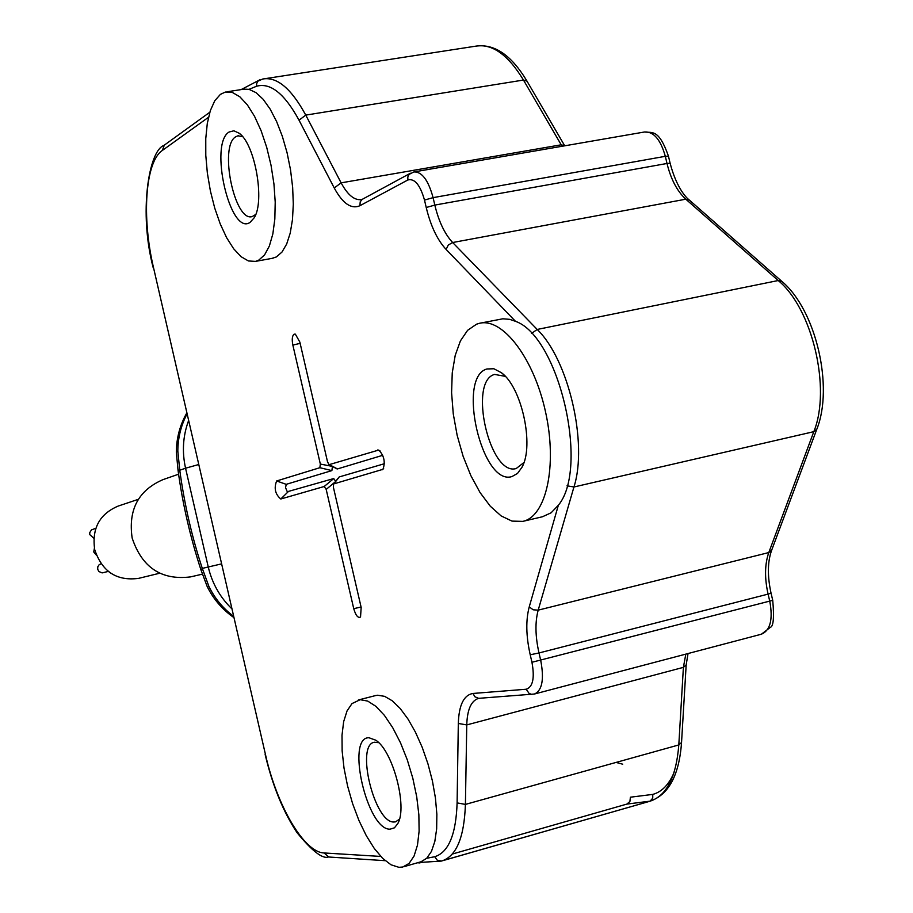 <?xml version="1.0" encoding="UTF-8"?>
<svg xmlns="http://www.w3.org/2000/svg" width="913" height="913" viewBox="0 0 913 913"><rect width="100%" height="100%" fill="white"/><g stroke="black" fill="none" stroke-linecap="round" stroke-linejoin="round"><path stroke-width="1.37" d="M616.07 762.423L622.712 764.192M138.32 499.331L118.199 506.064C99.517 513.985 91.688 528.513 94.712 549.649C102.096 571.686 116.738 581.25 138.616 578.363L159.649 573.238M107.289 570.568L110.827 573.238M101.069 563.778L99.118 564.748L97.794 566.79L97.691 569.278L98.935 571.549L102.142 572.896L108.099 571.47M95.831 528.285L91.46 529.905L89.725 532.678L89.771 534.619L93.799 538.248M94.416 548.257L93.731 551.943L96.424 555.218M178.765 474.144L163.005 479.622C138.354 490.327 128.071 509.808 132.157 538.042C141.994 567.521 161.441 580.474 190.486 576.902L202.23 574.186M178.001 469.967L176.323 452.197L177.818 451.045L179.758 470.241L178.001 469.967C182.543 503.656 190.189 536.947 200.94 569.826L202.309 568.4L208.963 586.568L207.194 586.545C213.437 599.156 222.236 609.428 233.614 617.382M523.936 462.526L516.21 468.529C489.825 476.689 467.913 381.303 494.572 374.421L505.288 376.35M399.46 819.166L395.557 821.848L393.971 822.008C374.547 823.184 355.34 744.746 374.387 742.235L378.69 742.68M255.731 214.464L252.228 216.564C234.595 222.51 218.778 146.194 235.725 136.79L237.882 135.832L242.527 136.573M486.949 368.966L493.887 368.761L501.317 372.664C521.665 386.975 534.447 445.35 522.019 467.194L517.523 473.436L511.988 476.552C481.961 486.435 456.557 377.08 486.949 368.966M390.068 829.175C367.14 830.225 345.616 736.871 368.966 737.75L375.734 740.181C392.727 750.589 407.677 806.601 397.885 823.458L394.462 827.817L390.068 829.175M229.095 132.008L233.899 130.787L239.195 133.252C255.024 144.083 265.09 201.1 254.202 217.785L249.979 222.452C230.087 236.136 208.78 143.752 229.095 132.008M375.197 695.66L377.583 695.227L384.635 696.345L392.248 700.785L400.145 708.442L407.997 719.045L415.449 732.18L422.205 747.313L427.946 763.816L432.42 780.957L435.433 798.019L436.859 814.248L436.654 828.936L434.816 841.489L431.461 851.384L426.748 858.243L421.064 861.746L403.877 866.699M772.729 600.332L771.051 593.153L768.084 594.112L769.785 601.325C773.106 619.448 770.31 630.415 761.408 634.204L770.389 627.311C773.459 626.432 774.247 617.439 772.729 600.332L531.948 662.267C534.813 678.017 532.895 687.01 526.208 689.235L473.014 693.458C463.815 695.01 458.919 705.007 458.315 723.45L457.105 802.892C456.044 834.414 448.591 852.354 434.725 856.736L426.748 858.243M781.539 281.113L689.383 200.107L685.811 199.194L452.654 242.527C444.745 234.036 438.799 221.551 434.816 205.083L433.093 197.642C428.323 180.181 421.932 171.621 413.909 171.929L409.047 174.406L407.826 176.974L407.86 179.975C414.616 178.195 420.163 184.894 424.499 200.073L433.093 197.642L665.326 156.317L668.464 156.191L670.131 163.29L667.004 163.473C670.895 179.302 677.161 191.216 685.811 199.194L778.218 280.531C812.41 308.548 831.344 388.812 813.814 431.666L768.792 552.559C764.729 564.211 764.501 578.066 768.084 594.112L538.99 652.966C535.258 636.281 534.995 622.015 538.191 610.146L768.792 552.559L771.679 550.174C767.525 561.643 767.319 575.966 771.04 593.142M226.983 91.791L243.908 89.166L249.009 89.337L256.028 92.647L263.172 99.3L270.134 109.069L276.628 121.589L282.345 136.345L287.059 152.688L290.539 169.944L292.651 187.336L293.301 204.113L292.48 219.577L290.231 233.066L286.671 244.045L281.957 252.102L276.319 256.964L272.063 258.356M476.54 324.195L467.616 330.312L460.414 340.891L455.222 355.34L452.243 372.892L451.593 392.716L453.259 413.863L457.162 435.364L463.108 456.272L470.857 475.627L480.044 492.541L490.281 506.201L501.111 515.902L511.999 521.106L522.761 521.38C546.145 516.69 557.535 466.007 545.586 412.128C533.945 358.193 502.504 317.325 479.393 323.316L476.54 324.195M360.179 699.7L352.007 703.581L347.031 710.942L343.653 721.658L342.01 735.193L342.135 750.885L344.007 768.038L347.556 785.876L352.601 803.623L358.935 820.467L366.284 835.669L374.319 848.519L382.695 858.391L391.004 864.782L398.878 867.316L402.747 867.019L409.058 863.447L414.068 856.04L417.481 845.107L419.113 831.138L418.862 814.773L416.727 796.844L412.813 778.23L407.301 759.89L400.476 742.748L392.704 727.661L384.384 715.336L375.916 706.354L367.722 701.081L360.179 699.7M220.41 94.37L214.76 100.761L210.332 110.621L207.297 123.426L205.767 138.571L205.79 155.358L207.354 173.048L210.378 190.874L214.715 208.061L220.216 223.89L226.607 237.665L233.66 248.77L241.032 256.667L248.427 260.958L255.503 261.392L258.699 260.182L264.565 254.921L269.358 246.042L272.85 233.911L274.836 219.029L275.212 202.093L273.934 183.901L271.047 165.333L266.699 147.313L261.107 130.707L254.544 116.316L247.332 104.847L239.834 96.789L232.404 92.475L225.374 92.042L220.41 94.37M353.742 608.674L326.192 489.414L324.195 486.503L280.793 499C275.201 494.241 273.82 488.227 276.639 480.968L319.858 467.707L320.337 464.066L292.856 345.103C291.749 339.328 292.183 335.676 294.157 334.169L295.344 334.147L299.841 342.067L327.527 461.83L329.034 464.683L378.735 450.052C384.088 455.564 385.503 461.989 382.992 469.316L333.565 483.958L333.416 487.359L361.171 607.442L360.532 617.04C357.999 618.306 355.739 615.522 353.742 608.674L361.069 607.008M480.5 323.099L502.835 318.797L509.625 319.333L515.48 321.319C558.813 336.235 589.581 467.981 558.345 505.254L551.121 512.798L542.47 516.747M319.858 467.707L331.876 470.606L286.226 484.335L285.552 487.69L287.287 491.742L333.713 478.56L335.676 481.288M333.918 483.707L338.689 477.704M339.305 476.917L384.453 463.701M382.764 455.302L337.456 468.928L329.536 464.728M336.383 468.358L337.456 468.928M332.241 466.372L320.337 464.066M331.876 470.606L332.378 466.965M202.309 568.4C191.992 537.301 184.472 504.569 179.758 470.241L185.556 468.209L208.255 566.996L202.309 568.4M177.818 451.045C177.944 437.829 180.968 425.549 186.891 414.228M233.306 616.081C222.977 608.32 214.863 598.483 208.963 586.568M198.475 464.591L185.556 468.209C181.949 451.912 182.908 436.174 188.443 420.984M231.571 608.526C219.907 597.102 212.124 583.259 208.255 566.996L221.323 563.937M674.045 772.558C668.887 784.666 661.799 791.948 652.772 794.401L630.404 797.197L629.902 801.5L626.866 804.091L452.289 854.054M652.772 794.401L652.738 798.145L650.113 801.146L626.866 804.091M443.433 860.445L649.577 801.34C668.521 795.086 679.181 775.457 681.543 742.474L678.804 744.94C676.191 777.374 666.433 796.182 649.52 801.363L442.702 860.697M688.037 653.537L686.165 664.972L683.392 667.357L678.804 744.94L465.413 804.41C464.226 837.598 456.306 856.474 441.618 861.016L437.418 860.388L434.725 856.736M685.811 654.13L683.392 667.357L466.76 724.911L465.413 804.41L457.105 802.892M668.464 156.191C658.821 128.699 652.327 133.047 644.532 131.986C653.651 131.449 660.59 139.552 665.326 156.317L667.004 163.473L434.816 205.083L426.223 207.502C430.674 225.922 437.304 239.902 446.115 249.443L448.294 245.015L452.654 242.527L537.198 329.445L778.218 280.531L781.859 281.398C815.8 309.598 833.957 386.633 816.781 429.315L813.814 431.666L573.946 486.983L538.191 610.146L533.146 609.793L529.243 606.86C525.717 620.155 526.036 636.121 530.213 654.781L538.99 652.966L540.736 660.476C544.296 679.295 542.196 690.468 534.447 694.017L531.4 694.302L529.106 693.446L526.208 689.235M564.736 145.806L561.198 144.802L562.088 146.263M564.656 145.692L527.029 81.2L523.469 80.047L561.198 144.802L341.12 182.851L334.238 187.964C342.706 203.542 351.254 209.465 359.905 205.722L407.86 179.975M526.927 81.006C511.348 55.054 494.275 43.447 475.684 46.175C492.05 43.345 507.982 54.632 523.469 80.047L305.764 115.106L341.12 182.851C347.727 195.097 354.575 200.655 361.674 199.548L362.393 199.251M441.287 861.096L418.451 862.523M458.315 723.45L466.76 724.911C467.251 709.561 471.188 700.716 478.56 698.388L478.96 698.331M531.537 333.45L537.198 329.445C568.479 359.517 588.052 443.296 573.946 486.983L567.019 485.819M249.009 89.337L256.564 86.244L256.599 83.779L257.923 81.143L262.761 79.009C276.959 76.498 291.293 88.538 305.764 115.106L299.03 120.196L334.238 187.964M153.532 267.714L265.466 754.526L153.532 267.714C141.572 217.34 145.156 161.955 162.331 150.462L208.495 117.275M385.195 860.685L328.76 857.01L324.092 852.959C304.018 852.457 276.822 805.551 265.466 754.526M380.778 856.44L324.092 852.959M534.447 694.017L478.606 698.342L474.84 696.733L473.014 693.458M558.345 505.254L529.243 606.86M446.115 249.443L515.48 321.319M410.451 173.219L362.267 199.331L360.213 201.784L359.905 205.722M256.564 86.244C270.431 82.364 284.594 93.685 299.03 120.196M209.819 112.242L164.306 145.156L162.331 150.462M531.948 662.267L530.213 654.781M426.223 207.502L424.499 200.073M326.192 489.414L335.219 481.881M333.713 478.56L324.195 486.503M383.654 468.323L382.136 469.83M380.036 450.896L377.548 449.995M300.137 343.345L292.856 345.103M286.226 484.335L276.639 480.968M287.983 491.936L280.793 499M200.94 569.826L207.194 586.545M176.323 452.197C176.449 438.206 179.895 425.207 186.663 413.212M681.543 742.474L686.154 665.155M771.679 550.174L816.656 429.635M670.142 163.336C676.659 188.192 686.473 197.961 689.064 199.821M238.578 135.729L237.882 135.832M761.408 634.204L534.801 693.926M644.532 131.986L414.536 171.827M475.684 46.175L265.124 78.655M503.36 374.41L501.317 372.664M522.818 465.447L522.019 467.194M398.399 822.316L397.885 823.458M240.37 134.268L239.195 133.252M265.135 754.48C272.588 785.785 283.235 811.862 297.09 832.724C312.098 851.076 322.54 859.156 328.429 856.999M417.538 862.785L419.98 862.945M241.135 89.6L259.749 79.865M163.963 145.407C148.819 150.417 138.571 212.763 153.27 267.988M522.761 521.38L542.801 516.678M358.364 699.986L375.745 695.523M255.503 261.392L273.078 258.174M338.94 477.179L333.565 483.958M329.034 464.683L336.943 468.871"/></g></svg>

